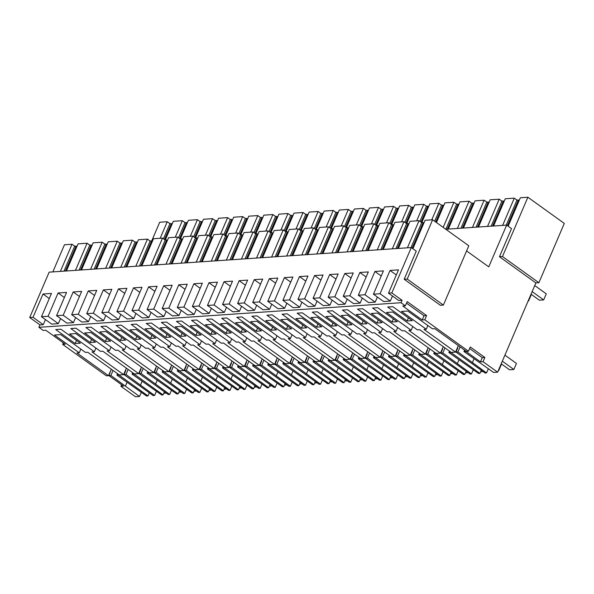 <?xml version="1.0" encoding="UTF-8"?>
<svg xmlns="http://www.w3.org/2000/svg" width="594" height="594" viewBox="0 0 594 594"><rect width="100%" height="100%" fill="white"/><g stroke="black" fill="none" stroke-linecap="round" stroke-linejoin="round"><path stroke-width="0.89" d="M62.652 344.394L106.356 375.816L108.509 375.668L76.945 352.977L79.232 352.821L54.47 335.016L60.677 334.593L85.439 352.398L87.726 352.242L119.29 374.94L123.597 374.643L92.033 351.952L94.32 351.797L69.557 333.991L75.765 333.568L100.527 351.373L102.814 351.217L134.378 373.916L138.684 373.619L107.128 350.928L109.407 350.772L84.645 332.967L90.852 332.543L115.615 350.349L117.902 350.193L149.465 372.891L153.779 372.594L122.216 349.903L124.495 349.747L99.733 331.942L105.94 331.519L130.71 349.324L132.989 349.168L164.553 371.866L168.867 371.569L137.303 348.878L139.59 348.723L114.82 330.917L121.028 330.494L145.797 348.299L148.077 348.143L179.64 370.842L183.954 370.545L152.391 347.854L154.678 347.698L129.908 329.893L136.123 329.47L160.885 347.275L163.172 347.119L194.728 369.817L199.042 369.52L167.478 346.829L169.765 346.673L145.003 328.868L151.21 328.445L175.973 346.25L178.259 346.094L209.823 368.792L214.13 368.495L182.566 345.805L184.853 345.649L160.09 327.843L166.298 327.42L191.06 345.225L193.347 345.069L224.911 367.768L229.217 367.471L197.654 344.78L199.94 344.624L175.178 326.819L181.385 326.396L206.148 344.201L208.435 344.045L239.998 366.743L244.305 366.446L212.749 343.755L215.028 343.599L190.266 325.794L196.473 325.371L221.235 343.176L223.522 343.02L255.086 365.718L259.392 365.421L227.836 342.731L230.116 342.575L205.353 324.769L211.561 324.346L236.323 342.151L238.61 341.996L270.173 364.694L274.487 364.397L242.924 341.706L245.203 341.55L220.441 323.745L226.648 323.322L251.418 341.127L253.697 340.971L285.261 363.669L289.575 363.372L258.011 340.681L260.298 340.525L235.528 322.72L241.736 322.297L266.506 340.102L268.785 339.946L300.349 362.644L304.663 362.347L273.099 339.657L275.386 339.501L250.616 321.688L256.831 321.272L281.593 339.077L283.88 338.922L315.436 361.62L319.75 361.323L288.187 338.632L290.473 338.476L265.711 320.663L271.918 320.248L296.681 338.053L298.968 337.897L330.531 360.595L334.838 360.298L303.274 337.607L305.561 337.451L280.799 319.639L287.006 319.223L311.768 337.028L314.055 336.872L345.619 359.57L349.925 359.273L318.362 336.583L320.649 336.427L295.886 318.614L302.094 318.198L326.856 336.004L329.143 335.848L360.707 358.546L365.013 358.249L333.457 335.558L335.736 335.402L310.974 317.59L317.181 317.174L341.944 334.979L344.23 334.823L375.794 357.521L380.108 357.224L348.544 334.533L350.824 334.377L326.061 316.565L332.269 316.149L357.031 333.954L359.318 333.798L390.882 356.497L395.196 356.2L363.632 333.509L365.919 333.353L341.149 315.54L347.356 315.124L372.126 332.93L374.406 332.774L405.969 355.472L410.283 355.175L378.72 332.484L381.006 332.328L356.237 314.516L362.444 314.1L387.214 331.905L389.493 331.749L421.057 354.447L425.371 354.15L393.807 331.459L396.094 331.303L371.324 313.491L377.539 313.075L402.301 330.88L404.588 330.724L436.144 353.423L440.458 353.126L408.895 330.435L411.182 330.279L386.419 312.466L392.627 312.05L417.389 329.856L419.676 329.7L451.24 352.398L455.546 352.101L423.982 329.41L426.269 329.254L401.507 311.442L407.714 311.026L432.477 328.831L434.763 328.675L466.327 351.373L468.48 351.225L424.777 319.802L422.193 319.973L402.769 306.007L405.353 305.836L401.032 302.725L38.907 327.316L43.228 330.427L45.82 330.249L65.236 344.216L62.652 344.394L63.32 342.835M38.907 327.316L39.947 324.896L29.7 317.53L49.154 272.149L411.278 247.557L391.825 292.939L388.513 293.161L398.76 300.527L402.071 300.304L391.825 292.939M139.508 396.495L110.885 375.512L108.94 375.638L123.507 386.115L120.924 386.293L135.491 396.77L139.508 396.495L141.327 392.255M120.924 386.293L121.592 384.734M407.105 320.998L387.682 307.031L392.857 306.682L412.273 320.649L407.105 320.998L408.434 317.887M165.689 337.392L170.857 337.043L151.433 323.077L146.265 323.426L165.689 337.392L167.018 334.281M150.601 338.417L155.769 338.068L136.345 324.101L131.177 324.45L150.601 338.417L151.93 335.306M291.565 328.846L286.397 329.195L266.973 315.228L272.141 314.879L291.565 328.846M195.864 335.343L201.039 334.994L181.615 321.027L176.44 321.376L195.864 335.343L197.201 332.232M241.127 332.269L246.302 331.92L226.878 317.953L221.703 318.302L241.127 332.269L242.463 329.158M271.31 330.219L276.477 329.87L257.053 315.904L251.886 316.253L271.31 330.219L272.639 327.108M256.214 331.244L261.39 330.895L241.966 316.929L236.798 317.278L256.214 331.244L257.551 328.133M210.952 334.318L216.127 333.969L196.703 320.003L191.528 320.352L210.952 334.318L212.288 331.207M180.776 336.367L161.353 322.401L166.528 322.052L185.952 336.018L180.776 336.367L182.106 333.256M351.923 324.747L346.748 325.096L327.324 311.13L332.499 310.781L351.923 324.747M301.485 328.17L306.66 327.821L287.236 313.855L282.061 314.204L301.485 328.17L302.814 325.059M331.66 326.121L336.835 325.772L317.411 311.805L312.236 312.154L331.66 326.121L332.996 323.01M382.098 322.698L376.923 323.047L357.506 309.08L362.674 308.732L382.098 322.698M397.186 321.673L392.018 322.022L372.594 308.056L377.762 307.707L397.186 321.673M361.835 324.072L367.01 323.723L347.587 309.756L342.411 310.105L361.835 324.072L363.172 320.96M316.572 327.146L321.748 326.797L302.324 312.83L297.149 313.179L316.572 327.146L317.909 324.034M226.039 333.293L231.214 332.944L211.791 318.978L206.615 319.327L226.039 333.293L227.376 330.182M135.506 339.441L140.681 339.092L121.258 325.126L116.082 325.482L135.506 339.441L136.843 336.33M90.243 342.523L95.419 342.166L75.995 328.2L70.82 328.556L90.243 342.523L91.58 339.404M75.156 343.547L55.732 329.581L60.907 329.224L80.331 343.191L75.156 343.547L76.492 340.429M120.419 340.466L125.594 340.117L106.17 326.151L100.995 326.507L120.419 340.466L121.755 337.355M105.331 341.498L110.506 341.142L91.082 327.175L85.907 327.532L105.331 341.498L106.668 338.38M60.529 318.555L58.346 323.648L51.723 324.101L41.483 316.728L51.463 293.436L42.991 294.008L33.012 317.307L29.7 317.53M45.441 319.579L43.251 324.673L39.947 324.896M401.032 302.725L402.071 300.304M392.478 296.012L390.288 301.106L383.672 301.552L373.426 294.186L383.412 270.894L374.94 271.465L364.954 294.765L358.338 295.211L368.584 302.576L375.2 302.131L377.383 297.037M362.295 298.062L360.113 303.155L353.497 303.601L343.25 296.235L353.237 272.943L344.765 273.515L334.778 296.814L328.163 297.26L338.409 304.625L345.025 304.18L347.208 299.086M332.12 300.111L329.937 305.205L323.322 305.65L313.075 298.285L323.062 274.992L314.59 275.564L304.603 298.864L297.988 299.309L308.234 306.675L314.85 306.229L317.033 301.136M301.945 302.16L299.762 307.254L293.139 307.699L282.9 300.334L292.879 277.042L284.407 277.613L274.428 300.913L267.805 301.358L278.051 308.732L284.675 308.279L286.857 303.185M271.77 304.21L269.579 309.303L262.964 309.756L252.717 302.383L262.704 279.091L254.232 279.663L244.245 302.962L237.63 303.408L247.876 310.781L254.492 310.328L256.675 305.234M241.587 306.259L239.404 311.353L232.789 311.805L222.542 304.432L232.529 281.14L224.057 281.712L214.07 305.012L207.454 305.457L217.701 312.83L224.317 312.377L226.5 307.284M211.412 308.308L209.229 313.402L202.613 313.855L192.367 306.482L202.354 283.19L193.882 283.761L183.895 307.061L177.279 307.506L187.526 314.879L194.141 314.426L196.324 309.333M181.237 310.358L179.054 315.451L172.431 315.904L162.192 308.531L172.171 285.239L163.699 285.811L153.72 309.11L147.097 309.556L157.343 316.929L163.966 316.476L166.149 311.382M151.062 312.407L148.871 317.5L142.256 317.953L132.009 310.58L141.996 287.288L133.524 287.86L123.537 311.159L116.921 311.605L127.168 318.978L133.784 318.525L135.967 313.432M120.879 314.456L118.696 319.55L112.08 320.003L101.834 312.63L111.821 289.337L103.349 289.909L93.362 313.209L86.746 313.654L96.993 321.027L103.608 320.574L105.791 315.481M90.704 316.505L88.521 321.599L81.905 322.052L71.659 314.679L81.645 291.387L73.173 291.958L63.187 315.258L56.571 315.704L66.818 323.077L73.433 322.624L75.616 317.53M33.012 317.307L43.251 324.673M56.571 315.704L66.55 292.411L58.078 292.983L48.099 316.283L41.483 316.728M86.746 313.654L96.733 290.362L88.261 290.934L78.274 314.233L71.659 314.679M116.921 311.605L126.908 288.313L118.436 288.884L108.45 312.184L101.834 312.63M147.097 309.556L157.083 286.263L148.611 286.835L138.625 310.135L132.009 310.58M177.279 307.506L187.258 284.214L178.787 284.786L168.807 308.086L162.192 308.531M207.454 305.457L217.441 282.165L208.969 282.737L198.983 306.036L192.367 306.482M237.63 303.408L247.616 280.116L239.144 280.687L229.158 303.987L222.542 304.432M267.805 301.358L277.792 278.066L269.32 278.638L259.34 301.938L252.717 302.383M297.988 299.309L307.967 276.017L299.495 276.589L289.516 299.888L282.9 300.334M328.163 297.26L338.149 273.968L329.677 274.539L319.691 297.839L313.075 298.285M358.338 295.211L368.325 271.918L359.853 272.49L349.866 295.79L343.25 296.235M388.513 293.161L398.5 269.869L390.028 270.441L380.049 293.74L373.426 294.186M412.897 248.723L425.081 220.285L432.625 219.773L407.209 279.069L404.195 279.269L416.253 251.136L411.278 247.557M75.475 270.367L87.095 243.236L78.044 243.852L66.417 270.975M52.836 271.904L64.464 244.773L72.008 244.26L60.38 271.391M398.366 248.433L409.994 221.31L419.045 220.693L407.417 247.817M383.279 249.458L394.906 222.334L403.957 221.718L392.33 248.841M368.191 250.482L379.818 223.359L388.87 222.743L377.242 249.866M353.103 251.507L364.731 224.383L373.782 223.767L362.154 250.891M338.016 252.532L349.636 225.408L358.694 224.792L347.067 251.915M322.921 253.556L334.548 226.433L343.607 225.817L331.979 252.94M307.833 254.581L319.461 227.457L328.512 226.841L316.892 253.965M292.745 255.606L304.373 228.482L313.424 227.866L301.797 254.989M277.658 256.63L289.285 229.507L298.337 228.89L286.709 256.014M262.57 257.655L274.198 230.531L283.249 229.915L271.621 257.039M247.483 258.68L259.11 231.556L268.161 230.94L256.534 258.063M232.395 259.704L244.023 232.581L253.074 231.964L241.446 259.088M217.307 260.729L228.928 233.605L237.986 232.989L226.359 260.113M202.212 261.754L213.84 234.63L222.899 234.014L211.271 261.137M187.125 262.778L198.752 235.655L207.803 235.038L196.183 262.162M172.037 263.803L183.665 236.679L192.716 236.063L181.088 263.187M156.95 264.827L168.577 237.704L177.628 237.088L166.001 264.211M141.862 265.852L153.49 238.729L162.541 238.112L150.913 265.236M126.774 266.877L138.402 239.753L147.453 239.137L135.826 266.261M111.687 267.901L123.314 240.778L132.365 240.162L120.738 267.285M96.599 268.926L108.219 241.803L117.278 241.186L105.65 268.31M81.504 269.951L93.132 242.827L102.19 242.211L90.563 269.342M432.625 219.773L468.8 245.782L443.384 305.078L440.369 305.286L404.195 279.269M508.152 226.188L520.337 197.743L527.88 197.23L502.465 256.534L499.45 256.734L511.508 228.601L506.652 225.111L488.758 266.862L466.594 250.928M506.652 225.111L445.797 229.239M175.26 237.251L182.351 220.701L173.3 221.317L165.281 240.028M151.633 241.105L159.719 222.238L167.263 221.725L160.172 238.276M493.577 225.995L505.249 198.767L514.3 198.158L502.635 225.378M478.489 227.019L490.161 199.792L499.212 199.183L487.548 226.403M463.402 228.044L475.074 200.824L484.125 200.208L472.453 227.428M448.314 229.069L459.986 201.849L469.037 201.232L457.365 228.452M436.471 222.535L444.891 202.873L453.95 202.257L443.183 227.361M421.785 222.609L429.804 203.898L438.862 203.282L431.764 219.825M406.697 223.634L414.716 204.923L423.767 204.306L416.676 220.849M391.609 224.658L399.628 205.947L408.679 205.331L401.589 221.874M376.522 225.683L384.541 206.972L393.592 206.356L386.501 222.899M361.434 226.708L369.453 207.997L378.504 207.38L371.413 223.923M346.339 227.732L354.366 209.021L363.417 208.405L356.326 224.948M331.252 228.757L339.278 210.046L348.329 209.43L341.238 225.972M316.164 229.781L324.183 211.07L333.241 210.454L326.151 226.997M301.076 230.806L309.095 212.095L318.154 211.479L311.056 228.029M285.989 231.831L294.008 213.12L303.059 212.504L295.968 229.054M270.901 232.855L278.92 214.144L287.971 213.528L280.88 230.078M255.814 233.88L263.833 215.169L272.884 214.553L265.793 231.103M240.726 234.905L248.745 216.194L257.796 215.577L250.705 232.128M225.631 235.929L233.657 217.218L242.708 216.602L235.618 233.152M210.543 236.954L218.57 218.243L227.621 217.627L220.53 234.177M195.456 237.979L203.475 219.268L212.533 218.651L205.435 235.202M180.368 239.003L188.387 220.292L197.446 219.676L190.347 236.226M147.995 395.916L118.859 374.97L116.914 375.096L146.555 396.012L147.995 395.916L149.324 392.805M502.465 256.534L538.884 282.722L564.3 223.418L527.88 197.23M538.884 282.722L535.87 282.922L497.616 372.171L493.592 372.445L463.951 351.529L464.567 350.104M486.545 372.928L457.915 351.938L455.977 352.071L485.112 373.025L486.545 372.928L488.365 368.688M479.937 373.374L450.801 352.42L448.864 352.554L478.504 373.47L479.937 373.374L481.274 370.262M471.458 373.953L442.827 352.962L440.889 353.096L470.025 374.049L471.458 373.953L473.277 369.713M464.85 374.398L435.714 353.445L433.776 353.579L463.417 374.495L464.85 374.398L466.186 371.287M456.37 374.977L427.739 353.987L425.801 354.121L454.937 375.074L456.37 374.977L458.189 370.738M449.762 375.423L420.626 354.477L418.688 354.603L448.329 375.519L449.762 375.423L451.098 372.312M441.283 376.002L412.652 355.012L410.714 355.145L439.85 376.099L441.283 376.002L443.102 371.762M434.674 376.448L405.539 355.502L403.601 355.628L433.241 376.544L434.674 376.448L436.011 373.336M426.195 377.027L397.564 356.036L395.626 356.17L424.762 377.123L426.195 377.027L428.007 372.787M419.587 377.472L390.451 356.526L388.513 356.652L418.154 377.569L419.587 377.472L420.916 374.361M411.107 378.051L382.477 357.061L380.539 357.194L409.667 378.148L411.107 378.051L412.919 373.812M404.499 378.497L375.363 357.551L373.426 357.677L403.059 378.593L404.499 378.497L405.828 375.386M396.02 379.076L367.389 358.085L365.444 358.219L394.579 379.172L396.02 379.076L397.832 374.836M389.412 379.521L360.276 358.576L358.331 358.702L387.971 379.618L389.412 379.521L390.741 376.41M380.925 380.101L352.301 359.11L350.356 359.244L379.492 380.197L380.925 380.101L382.744 375.861M374.317 380.546L345.188 359.6L343.243 359.726L372.884 380.643L374.317 380.546L375.653 377.435M365.837 381.125L337.206 360.142L335.268 360.268L364.404 381.222L365.837 381.125L367.656 376.886M359.229 381.571L330.093 360.625L328.155 360.751L357.796 381.667L359.229 381.571L360.565 378.46M350.75 382.15L322.119 361.167L320.181 361.293L349.317 382.246L350.75 382.15L352.569 377.91M344.141 382.595L315.006 361.649L313.068 361.776L342.708 382.692L344.141 382.595L345.478 379.484M335.662 383.175L307.031 362.192L305.093 362.318L334.229 383.271L335.662 383.175L337.481 378.935M329.054 383.62L299.918 362.674L297.98 362.8L327.621 383.717L329.054 383.62L330.39 380.509M320.574 384.199L291.944 363.216L290.006 363.342L319.141 384.296L320.574 384.199L322.394 379.96M313.966 384.645L284.83 363.699L282.893 363.825L312.533 384.741L313.966 384.645L315.303 381.534M305.487 385.224L276.856 364.241L274.918 364.367L304.054 385.32L305.487 385.224L307.298 380.984M298.879 385.669L269.743 364.723L267.805 364.85L297.438 385.766L298.879 385.669L300.208 382.558M290.399 386.249L261.768 365.265L259.83 365.392L288.959 386.345L290.399 386.249L292.211 382.009M283.791 386.694L254.655 365.748L252.717 365.874L282.35 386.791L283.791 386.694L285.12 383.583M275.312 387.273L246.681 366.29L244.735 366.416L273.871 387.37L275.312 387.273L277.123 383.033M268.703 387.719L239.568 366.773L237.622 366.899L267.263 387.815L268.703 387.719L270.032 384.608M260.217 388.298L231.593 367.315L229.648 367.441L258.784 388.394L260.217 388.298L262.036 384.058M253.608 388.743L224.48 367.797L222.535 367.924L252.175 388.84L253.608 388.743L254.945 385.632M245.129 389.322L216.498 368.339L214.56 368.466L243.696 389.419L245.129 389.322L246.948 385.083M238.521 389.768L209.385 368.822L207.447 368.948L237.088 389.864L238.521 389.768L239.857 386.657M230.041 390.347L201.411 369.364L199.473 369.49L228.608 390.444L230.041 390.347L231.86 386.107M223.433 390.793L194.297 369.847L192.359 369.973L222 390.889L223.433 390.793L224.77 387.682M214.954 391.372L186.323 370.389L184.385 370.515L213.521 391.468L214.954 391.372L216.773 387.132M208.346 391.817L179.21 370.871L177.272 370.998L206.912 391.914L208.346 391.817L209.682 388.706M199.866 392.396L171.235 371.413L169.297 371.54L198.433 392.493L199.866 392.396L201.685 388.157M193.258 392.842L164.122 371.896L162.184 372.022L191.825 392.938L193.258 392.842L194.594 389.731M184.779 393.421L156.148 372.438L154.21 372.564L183.346 393.518L184.779 393.421L186.59 389.181M178.17 393.867L149.035 372.921L147.097 373.047L176.73 393.963L178.17 393.867L179.499 390.755M169.691 394.446L141.06 373.463L139.122 373.589L168.251 394.542L169.691 394.446L171.503 390.206M163.083 394.891L133.947 373.945L132.009 374.072L161.642 394.988L163.083 394.891L164.412 391.78M154.603 395.47L125.973 374.487L124.027 374.614L153.163 395.567L154.603 395.47L156.415 391.231M108.94 375.638L111.286 369.186M108.509 375.668L110.328 371.436M123.597 374.643L126.381 368.161M79.232 352.821L80.836 349.086M42.991 294.008L49.28 298.53M48.099 316.283L58.346 323.648M72.008 244.26L74.681 246.183L63.989 271.146M76.685 247.022L76.106 246.087L74.681 246.183M87.095 243.236L89.776 245.159L79.076 270.122M91.773 245.998L91.194 245.062L89.776 245.159M167.263 221.725L169.936 223.648L163.454 238.773M171.941 224.487L171.362 223.552L169.936 223.648M182.351 220.701L185.031 222.624L178.549 237.749M187.028 223.463L186.449 222.527L185.031 222.624M125.445 385.981L127.005 382.35M110.885 375.512L113.046 370.456M124.027 374.614L125.846 370.381L125.416 370.411M116.914 375.096L117.53 373.671M76.106 246.087L65.407 271.05M171.362 223.552L164.508 239.531M408.635 224.48L408.056 223.544L397.356 248.5M514.3 198.158L516.973 200.081L506.236 225.133M518.978 200.921L518.399 199.985L516.973 200.081M419.045 220.693L421.718 222.616L411.026 247.572M423.722 223.455L423.143 222.52L421.718 222.616M380.049 293.74L390.288 301.106M455.546 352.101L458.323 345.619M455.977 352.071L457.796 347.839L457.365 347.869M403.957 221.718L406.63 223.641L395.931 248.596M408.056 223.544L406.63 223.641M499.212 199.183L501.885 201.106L491.149 226.166M503.89 201.945L503.311 201.01L501.885 201.106M374.94 271.465L381.229 275.987M364.954 294.765L375.2 302.131M411.182 330.279L412.778 326.544M440.458 353.126L443.235 346.644M392.018 322.022L393.347 318.911M448.864 352.554L449.48 351.128M440.889 353.096L442.708 348.864L442.278 348.893M503.311 201.01L492.567 226.069M442.827 352.962L444.995 347.906M457.395 363.439L458.954 359.808M393.547 225.505L392.961 224.569L382.269 249.525M388.87 222.743L391.543 224.666L380.843 249.621M392.961 224.569L391.543 224.666M484.125 200.208L486.798 202.131L476.061 227.19M488.803 202.97L488.216 202.034L486.798 202.131M359.853 272.49L366.142 277.012M349.866 295.79L360.113 303.155M396.094 331.303L397.69 327.569M425.371 354.15L428.148 347.668M376.923 323.047L378.259 319.936M433.776 353.579L434.385 352.153M425.801 354.121L427.613 349.888L427.183 349.918M488.216 202.034L477.479 227.094M427.739 353.987L429.908 348.93M442.307 364.464L443.866 360.833M378.46 226.529L377.873 225.594L367.181 250.549M373.782 223.767L376.455 225.69L365.756 250.646M377.873 225.594L376.455 225.69M469.037 201.232L471.71 203.155L460.966 228.215M473.715 203.994L473.128 203.059L471.71 203.155M344.765 273.515L351.054 278.037M334.778 296.814L345.025 304.18M381.006 332.328L382.603 328.593M410.283 355.175L413.06 348.693M418.688 354.603L419.297 353.178M410.714 355.145L412.526 350.913L412.095 350.943M473.128 203.059L462.392 228.118M412.652 355.012L414.82 349.955M427.22 365.488L428.779 361.857M363.365 227.554L362.786 226.618L352.086 251.574M358.694 224.792L361.367 226.715L350.668 251.67M362.786 226.618L361.367 226.715M453.95 202.257L456.623 204.18L445.879 229.239M458.62 205.019L458.041 204.084L456.623 204.18M329.677 274.539L335.959 279.061M319.691 297.839L329.937 305.205M365.919 333.353L367.515 329.618M395.196 356.2L397.973 349.718M346.748 325.096L348.084 321.985M403.601 355.628L404.21 354.202M395.626 356.17L397.438 351.938L397.007 351.967M458.041 204.084L447.304 229.143M397.564 356.036L399.732 350.98M412.132 366.513L413.684 362.882M348.277 228.579L347.698 227.643L336.998 252.599M343.607 225.817L346.28 227.74L335.58 252.695M347.698 227.643L346.28 227.74M438.862 203.282L441.535 205.205L434.66 221.235M443.532 206.044L442.953 205.108L441.535 205.205M314.59 275.564L320.871 280.086M304.603 298.864L314.85 306.229M350.824 334.377L352.428 330.643M380.108 357.224L382.885 350.742M388.513 356.652L389.122 355.227M380.539 357.194L382.35 352.962L381.92 352.992M442.953 205.108L435.714 221.993M382.477 357.061L384.645 352.004M397.044 367.538L398.596 363.907M333.189 229.603L332.61 228.668L321.911 253.623M328.512 226.841L331.192 228.764L320.493 253.72M332.61 228.668L331.192 228.764M423.767 204.306L426.447 206.229L419.965 221.347M428.445 207.068L427.866 206.133L426.447 206.229M299.495 276.589L305.784 281.111M289.516 299.888L299.762 307.254M335.736 335.402L337.34 331.667M365.013 358.249L367.797 351.767M373.426 357.677L374.034 356.252M365.444 358.219L367.263 353.987L366.832 354.017M427.866 206.133L421.02 222.111M367.389 358.085L369.557 353.029M381.957 368.562L383.509 364.931M318.102 230.628L317.523 229.692L306.823 254.648M313.424 227.866L316.097 229.789L305.405 254.744M317.523 229.692L316.097 229.789M408.679 205.331L411.352 207.254L404.87 222.371M413.357 208.093L412.778 207.158L411.352 207.254M284.407 277.613L290.696 282.135M274.428 300.913L284.675 308.279M320.649 336.427L322.252 332.692M349.925 359.273L352.71 352.791M358.331 358.702L358.947 357.276M350.356 359.244L352.175 355.012L351.745 355.041M412.778 207.158L405.932 223.136M352.301 359.11L354.469 354.054M366.869 369.587L368.421 365.956M303.014 231.653L302.435 230.717L291.736 255.672M298.337 228.89L301.01 230.814L290.317 255.769M302.435 230.717L301.01 230.814M393.592 206.356L396.265 208.279L389.783 223.396M398.27 209.118L397.69 208.182L396.265 208.279M269.32 278.638L275.609 283.16M259.34 301.938L269.579 309.303M305.561 337.451L307.165 333.717M334.838 360.298L337.615 353.816M286.397 329.195L287.726 326.084M343.243 359.726L343.859 358.301M335.268 360.268L337.088 356.036L336.657 356.066M397.69 208.182L390.837 224.161M337.206 360.142L339.374 355.078M351.774 370.611L353.333 366.981M287.927 232.677L287.348 231.742L276.648 256.697M283.249 229.915L285.922 231.838L275.222 256.794M287.348 231.742L285.922 231.838M378.504 207.38L381.177 209.303L374.695 224.428M383.182 210.142L382.603 209.207L381.177 209.303M254.232 279.663L260.521 284.184M244.245 302.962L254.492 310.328M290.473 338.476L292.07 334.741M319.75 361.323L322.527 354.841M328.155 360.751L328.772 359.325M320.181 361.293L322 357.061L321.562 357.091M382.603 209.207L375.75 225.185M322.119 361.167L324.287 356.103M336.687 371.636L338.246 368.005M272.839 233.702L272.252 232.766L261.56 257.722M268.161 230.94L270.834 232.863L260.135 257.818M272.252 232.766L270.834 232.863M363.417 208.405L366.09 210.328L359.608 225.453M368.094 211.167L367.508 210.231L366.09 210.328M239.144 280.687L245.433 285.209M229.158 303.987L239.404 311.353M275.386 339.501L276.982 335.766M304.663 362.347L307.44 355.865M313.068 361.776L313.677 360.35M305.093 362.318L306.905 358.085L306.474 358.115M367.508 210.231L360.662 226.21M307.031 362.192L309.199 357.128M321.599 372.661L323.158 369.03M257.744 234.727L257.165 233.791L246.473 258.746M253.074 231.964L255.747 233.888L245.047 258.843M257.165 233.791L255.747 233.888M348.329 209.43L351.002 211.353L344.52 226.477M353.007 212.192L352.42 211.256L351.002 211.353M224.057 281.712L230.346 286.234M214.07 305.012L224.317 312.377M260.298 340.525L261.895 336.791M289.575 363.372L292.352 356.89M297.98 362.8L298.589 361.375M290.006 363.342L291.817 359.11L291.387 359.14M352.42 211.256L345.574 227.235M291.944 363.216L294.112 358.152M306.511 373.685L308.071 370.055M242.656 235.751L242.077 234.816L231.378 259.771M237.986 232.989L240.659 234.912L229.96 259.868M242.077 234.816L240.659 234.912M333.241 210.454L335.914 212.377L329.432 227.502M337.912 213.216L337.333 212.281L335.914 212.377M208.969 282.737L215.251 287.258M198.983 306.036L209.229 313.402M245.203 341.55L246.807 337.815M274.487 364.397L277.264 357.915M282.893 363.825L283.501 362.399M274.918 364.367L276.73 360.135L276.299 360.164M337.333 212.281L330.487 228.259M276.856 364.241L279.024 359.177M291.424 374.71L292.976 371.079M227.569 236.776L226.99 235.84L216.29 260.796M222.899 234.014L225.572 235.937L214.872 260.892M226.99 235.84L225.572 235.937M318.154 211.479L320.827 213.402L314.345 228.527M322.824 214.241L322.245 213.305L320.827 213.402M193.882 283.761L200.163 288.283M183.895 307.061L194.141 314.426M230.116 342.575L231.719 338.84M259.392 365.421L262.177 358.939M267.805 364.85L268.414 363.424M259.83 365.392L261.642 361.159L261.212 361.189M322.245 213.305L315.399 229.284M261.768 365.265L263.936 360.202M276.336 375.735L277.888 372.104M212.481 237.8L211.902 236.865L201.203 261.82M207.803 235.038L210.484 236.961L199.784 261.917M211.902 236.865L210.484 236.961M303.059 212.504L305.739 214.427L299.257 229.551M307.737 215.266L307.157 214.33L305.739 214.427M178.787 284.786L185.076 289.308M168.807 308.086L179.054 315.451M215.028 343.599L216.632 339.865M244.305 366.446L247.089 359.964M252.717 365.874L253.326 364.449M244.735 366.416L246.555 362.184L246.124 362.214M307.157 214.33L300.312 230.309M246.681 366.29L248.849 361.226M261.249 376.759L262.8 373.129M197.394 238.825L196.814 237.89L186.115 262.845M192.716 236.063L195.389 237.986L184.697 262.942M196.814 237.89L195.389 237.986M287.971 213.528L290.644 215.451L284.162 230.576M292.649 216.29L292.07 215.355L290.644 215.451M163.699 285.811L169.988 290.332M153.72 309.11L163.966 316.476M199.94 344.624L201.544 340.889M229.217 367.471L231.994 360.989M237.622 366.899L238.239 365.473M229.648 367.441L231.467 363.209L231.036 363.238M292.07 215.355L285.224 231.333M231.593 367.315L233.754 362.251M246.161 377.784L247.713 374.153M182.306 239.85L181.727 238.914L171.027 263.877M177.628 237.088L180.301 239.011L169.602 263.974M181.727 238.914L180.301 239.011M272.884 214.553L275.557 216.476L269.075 231.601M277.561 217.315L276.982 216.379L275.557 216.476M148.611 286.835L154.9 291.357M138.625 310.135L148.871 317.5M184.853 345.649L186.457 341.914M214.13 368.495L216.907 362.013M222.535 367.924L223.151 366.498M214.56 368.466L216.379 364.233L215.949 364.263M276.982 216.379L270.129 232.358M216.498 368.339L218.666 363.283M231.066 378.809L232.625 375.178M167.218 240.874L166.639 239.939L155.94 264.902M162.541 238.112L165.214 240.035L154.514 264.998M166.639 239.939L165.214 240.035M257.796 215.577L260.469 217.501L253.987 232.625M262.474 218.34L261.895 217.404L260.469 217.501M133.524 287.86L139.813 292.382M123.537 311.159L133.784 318.525M169.765 346.673L171.362 342.938M199.042 369.52L201.819 363.038M207.447 368.948L208.063 367.523M199.473 369.49L201.292 365.258L200.854 365.288M261.895 217.404L255.041 233.383M201.411 369.364L203.579 364.308M215.978 379.833L217.538 376.202M152.131 241.899L151.544 240.964L140.852 265.926M147.453 239.137L150.126 241.06L139.427 266.023M151.544 240.964L150.126 241.06M242.708 216.602L245.381 218.525L238.899 233.65M247.386 219.364L246.8 218.429L245.381 218.525M118.436 288.884L124.725 293.406M108.45 312.184L118.696 319.55M154.678 347.698L156.274 343.963M183.954 370.545L186.731 364.063M192.359 369.973L192.968 368.547M184.385 370.515L186.197 366.283L185.766 366.312M246.8 218.429L239.954 234.407M186.323 370.389L188.491 365.332M200.891 380.858L202.45 377.227M137.036 242.924L136.457 241.988L125.765 266.951M132.365 240.162L135.038 242.085L124.339 267.048M136.457 241.988L135.038 242.085M227.621 217.627L230.294 219.55L223.812 234.675M232.291 220.389L231.712 219.453L230.294 219.55M103.349 289.909L109.638 294.431M93.362 313.209L103.608 320.574M139.59 348.723L141.186 344.988M168.867 371.569L171.644 365.087M177.272 370.998L177.881 369.572M169.297 371.54L171.109 367.307L170.678 367.337M231.712 219.453L224.866 235.432M171.235 371.413L173.403 366.357M185.803 381.883L187.362 378.252M121.948 243.948L121.369 243.013L110.67 267.976M117.278 241.186L119.951 243.109L109.251 268.072M121.369 243.013L119.951 243.109M212.533 218.651L215.206 220.574L208.724 235.699M217.204 221.413L216.624 220.478L215.206 220.574M88.261 290.934L94.543 295.456M78.274 314.233L88.521 321.599M124.495 349.747L126.099 346.012M153.779 372.594L156.556 366.112M162.184 372.022L162.793 370.597M154.21 372.564L156.022 368.332L155.591 368.362M216.624 220.478L209.779 236.457M156.148 372.438L158.316 367.382M170.716 382.907L172.267 379.276M106.861 244.973L106.281 244.037L95.582 269M102.19 242.211L104.863 244.134L94.164 269.097M106.281 244.037L104.863 244.134M197.446 219.676L200.119 221.599L193.637 236.724M202.116 222.438L201.537 221.503L200.119 221.599M73.173 291.958L79.455 296.48M63.187 315.258L73.433 322.624M109.407 350.772L111.011 347.037M138.684 373.619L141.469 367.137M147.097 373.047L147.706 371.621M139.122 373.589L140.934 369.357L140.503 369.386M201.537 221.503L194.691 237.481M141.06 373.463L143.228 368.406M155.628 383.932L157.18 380.301M91.194 245.062L80.494 270.025M58.078 292.983L64.367 297.505M94.32 351.797L95.924 348.062M132.009 374.072L132.618 372.646M186.449 222.527L179.603 238.506M125.973 374.487L128.141 369.431M140.54 384.957L142.092 381.326M407.209 279.069L443.384 305.078M468.48 351.225L470.292 346.985L484.86 357.462L482.276 357.64L469.631 348.544M497.616 372.171L483.048 361.701L484.86 357.462M499.45 256.734L535.87 282.922M405.353 305.836L407.172 301.596L426.596 315.562L424.005 315.741L406.504 303.155M424.777 319.802L426.596 315.562M483.048 361.701L480.464 361.872L482.276 357.64M480.464 361.872L465.896 351.396L463.951 351.529M422.193 319.973L424.005 315.741M423.143 222.52L412.139 248.181M426.269 329.254L427.873 325.519M390.028 270.441L396.317 274.963M457.915 351.938L460.083 346.881M472.482 362.414L474.042 358.783M518.399 199.985L507.395 225.646M502.324 361.197L513.862 369.49L516.453 363.439L504.915 355.145M513.862 369.49L509.548 369.787L501.21 363.788M532.142 291.609L543.681 299.911L546.28 293.859L534.734 285.558M543.681 299.911L539.374 300.2L531.029 294.201M498.433 370.27L498.767 370.515L501.366 364.464L501.024 364.219M498.314 370.545L498.767 370.515M528.252 300.69L528.593 300.935L531.185 294.884L530.85 294.639M528.133 300.965L528.593 300.935M480.635 371.747L483.108 371.584M465.548 372.772L468.02 372.609M450.46 373.797L452.932 373.633M435.372 374.821L437.845 374.658M420.285 375.846L422.757 375.683M405.19 376.871L407.67 376.707M390.102 377.895L392.575 377.732M375.014 378.92L377.487 378.757M359.927 379.945L362.399 379.781M344.839 380.969L347.312 380.806M329.752 381.994L332.224 381.831M314.664 383.019L317.137 382.855M299.576 384.043L302.049 383.88M284.481 385.068L286.954 384.905M269.394 386.093L271.866 385.929M254.306 387.117L256.779 386.954M239.219 388.142L241.691 387.979M224.131 389.167L226.604 389.003M209.043 390.191L211.516 390.028M193.956 391.216L196.428 391.052M178.868 392.24L181.341 392.077M163.773 393.265L166.246 393.102"/></g></svg>
